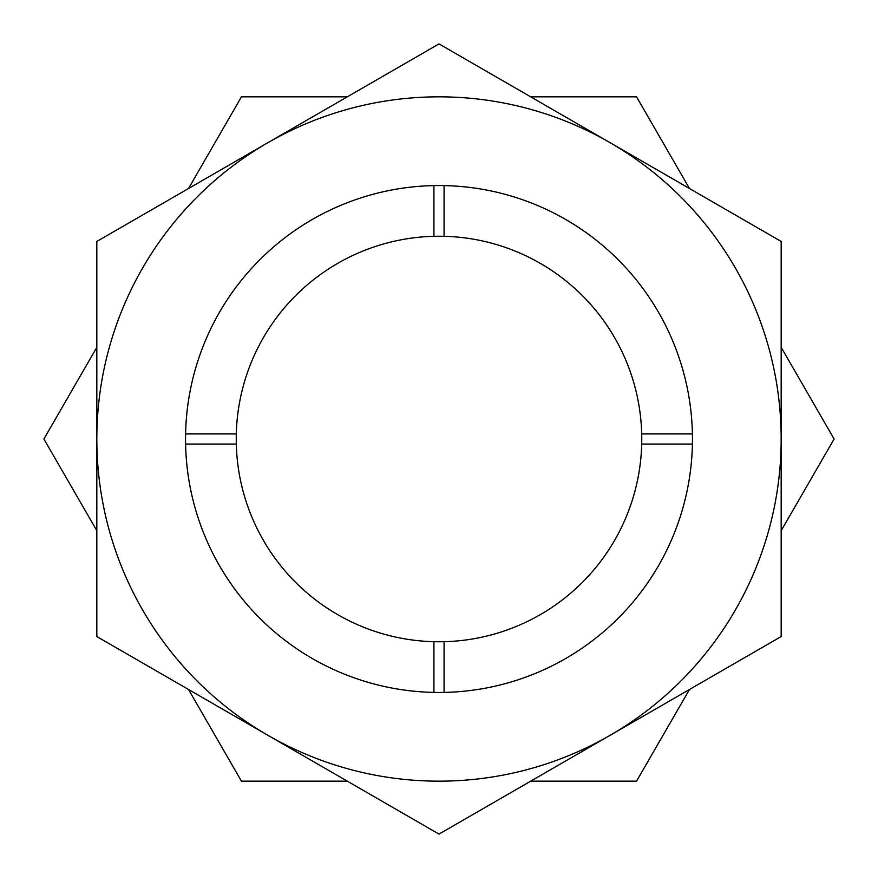 <?xml version="1.0" encoding="UTF-8"?>
<svg xmlns="http://www.w3.org/2000/svg" width="878" height="878" viewBox="0 0 878 878"><rect width="100%" height="100%" fill="white"/><g stroke="black" fill="none" stroke-linecap="round" stroke-linejoin="round"><path stroke-width="1.32" d="M347.315 96.832L241.45 96.832L188.518 188.518M530.685 781.168L636.55 781.168L689.482 689.482M188.518 689.482L241.45 781.168L347.315 781.168M781.168 530.685L834.1 439L781.168 347.315M689.482 188.518L636.55 96.832L530.685 96.832M96.832 347.315L43.9 439L96.832 530.685M439 43.9L96.832 241.45L96.832 439A342.168 342.168 0 0 0 610.078 735.325A342.168 342.168 0 0 0 781.168 439L781.168 241.45L610.078 142.675A342.168 342.168 0 0 0 96.832 439L96.832 636.55L439 834.1L781.168 636.55L781.168 439A342.168 342.168 0 0 0 610.078 142.675L439 43.9M692.457 439A253.457 253.457 0 0 1 439 692.457A253.457 253.457 0 0 1 185.543 439A253.457 253.457 0 0 1 439 185.543A253.457 253.457 0 0 1 692.457 439M641.697 444.07A202.763 202.763 0 0 0 641.697 433.93L692.402 433.93A253.457 253.457 0 0 0 444.07 185.598L444.07 236.303A202.763 202.763 0 0 0 433.93 236.303L433.93 185.598A253.457 253.457 0 0 0 185.598 433.93L236.303 433.93A202.763 202.763 0 0 0 236.303 444.07L185.598 444.07A253.457 253.457 0 0 0 433.93 692.402L433.93 641.697A202.763 202.763 0 0 0 444.07 641.697L444.07 692.402A253.457 253.457 0 0 0 692.402 444.07L641.697 444.07A202.763 202.763 0 0 1 444.07 641.697M433.93 641.697A202.763 202.763 0 0 1 236.303 444.07M236.303 433.93A202.763 202.763 0 0 1 433.93 236.303M444.07 236.303A202.763 202.763 0 0 1 641.697 433.93"/></g></svg>
